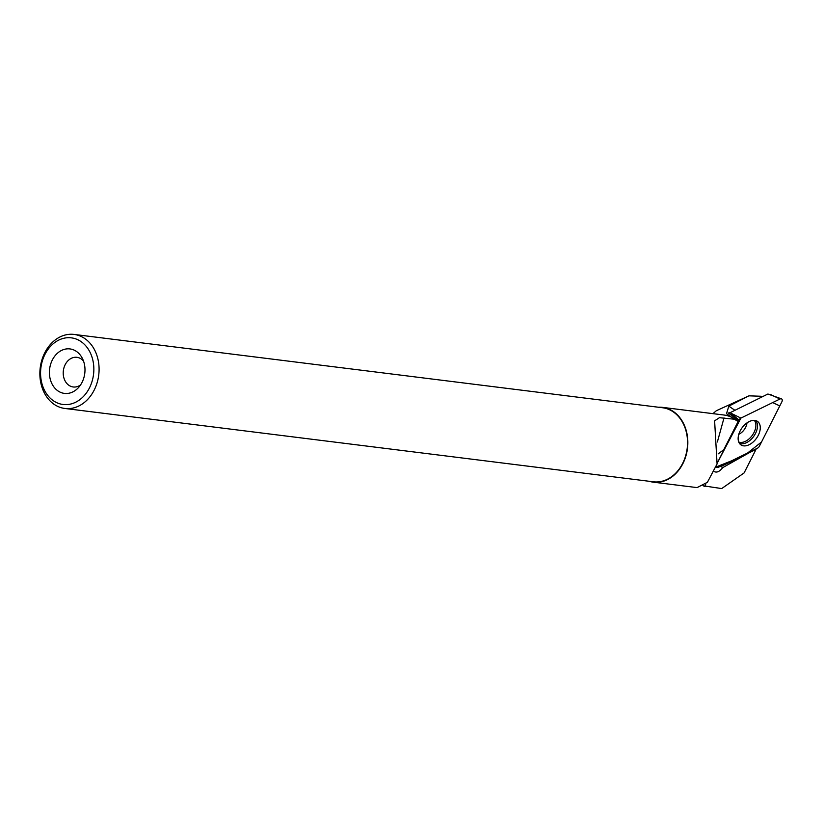 <?xml version="1.0" encoding="UTF-8"?>
<svg xmlns="http://www.w3.org/2000/svg" width="823" height="823" viewBox="0 0 823 823"><rect width="100%" height="100%" fill="white"/><g stroke="black" fill="none" stroke-linecap="round" stroke-linejoin="round"><path stroke-width="1.23" d="M729.631 412.93L767.921 394.011L781.459 398.857A2.963 1.841 125.7 0 0 779.988 399.011L740.916 418.094A2.963 1.841 125.7 0 0 739.033 420.028L717.255 463.061L740.916 418.094L772.663 402.581L779.793 405.914L761.532 441.982L747.562 453.031L731.688 460.777L716.349 466.867A2.963 1.841 125.7 0 0 716.504 467.083A2.963 1.841 125.7 0 0 718.438 467.258L757.51 448.165A2.963 1.841 125.7 0 0 759.382 446.231L781.85 401.85A2.963 1.841 125.7 0 0 781.459 398.857M729.775 412.642L740.916 418.094M759.043 422.991A14.361 8.909 125.7 0 0 757.181 421.201A14.361 8.909 125.7 0 0 742.747 426.911A14.361 8.909 125.7 0 0 739.373 443.268A14.361 8.909 125.7 0 0 740.443 444.492A14.361 8.909 125.7 0 0 755.164 439.955A14.361 8.909 125.7 0 0 759.043 422.991M762.047 396.881L761.162 396.264L748.971 395.832L716.37 410.708M730.166 412.879L728.262 412.961L734.404 417.477L737.665 420.327L737.387 420.851M748.971 395.832L728.828 406.13L726.493 413.712L736.462 420.543L738.19 421.417L736.029 419.895L737.665 420.327M756.234 448.792L722.645 467.67L721.02 466.507L756.018 449.409L744.115 472.916L721.689 488.574L703.696 485.868M704.498 486.434L703.079 485.632M658.39 407.231A37.683 29.772 97.1 0 1 662.587 407.375L724.024 415.029A37.683 29.772 97.1 0 1 734.97 419.277L735.032 419.246M734.97 419.277L719.425 417.693L714.611 420.841L717.08 463.935L707.399 482.299L697.071 487.607L653.267 482.165A37.683 29.772 97.1 0 1 649.162 481.27M714.601 471.733C717.121 472.741 719.796 471.384 722.645 467.67M718.16 453.874L723.787 449.697L738.19 421.417M662.587 407.375A37.683 29.772 97.1 0 1 674.16 412.076A37.683 29.772 97.1 0 1 685.868 456.107A37.683 29.772 97.1 0 1 653.267 482.165M57.548 390.616A22.416 17.715 -82.9 0 0 78.432 387.643A22.416 17.715 -82.9 0 0 82.135 357.943A22.416 17.715 -82.9 0 0 54.616 356.318A22.416 17.715 -82.9 0 0 57.548 390.616M52.744 400.297A33.578 26.531 -82.9 0 0 93.822 370.885A33.578 26.531 -82.9 0 0 55.048 342.317A33.578 26.531 -82.9 0 0 52.744 400.297M53.402 403.815A37.313 29.484 -82.9 0 0 64.863 408.465A37.313 29.484 -82.9 0 0 98.729 375.093A37.313 29.484 -82.9 0 0 74.091 334.426A37.313 29.484 -82.9 0 0 41.808 360.217A37.313 29.484 -82.9 0 0 53.402 403.815M64.863 408.465L653.318 481.794A37.313 29.484 -82.9 0 0 687.184 448.412A37.313 29.484 -82.9 0 0 662.546 407.745L74.091 334.426M83.524 361.091A14.937 11.81 -82.9 0 0 76.92 357.316A14.937 11.81 -82.9 0 0 63.999 367.644A14.937 11.81 -82.9 0 0 68.638 385.113A14.937 11.81 -82.9 0 0 73.226 386.975A14.937 11.81 -82.9 0 0 80.551 384.938M721.02 466.507A7.849 4.866 125.7 0 0 721.514 465.756M779.988 399.011L770.266 394.412M739.033 420.028L731.194 413.506M755.668 420.574A14.084 8.734 -54.3 0 1 753.714 436.365A14.084 8.734 -54.3 0 1 739.363 443.258M738.735 442.013A13.487 8.364 125.7 0 0 752.284 435.336A13.487 8.364 125.7 0 0 754.29 420.368M747.006 422.888A10.462 6.491 -54.3 0 1 738.797 434.307M724.014 417.919L717.358 442.002M705.836 483.687L705.054 486.506M728.828 406.13L734.764 410.204M712.944 413.65L716.37 410.698M726.503 413.691L727.995 414.72"/></g></svg>
